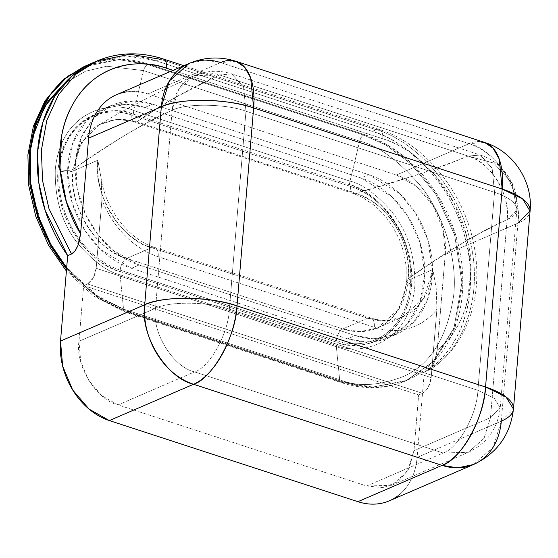 <?xml version="1.0" encoding="UTF-8"?>
<svg xmlns="http://www.w3.org/2000/svg" width="558" height="558" viewBox="0 0 558 558"><rect width="100%" height="100%" fill="white"/><g stroke="black" fill="none" stroke-linecap="round" stroke-linejoin="round"><path stroke-width="0.42" stroke-dasharray="2.79 2.09" d="M391.779 485.3L468.315 452.301C487.099 443.394 497.736 428.614 500.226 407.961L516.847 209.982L516.115 206.181C512.851 200.51 505.653 195.893 494.521 192.343C506.239 196.27 513.444 200.88 516.115 206.181L512.139 183.261L493.739 163.076L468.057 156.045L480.389 155.033L492.142 168.314L494.521 192.343L477.892 390.314L229.352 309.195L245.973 111.223L494.521 192.343L477.892 390.314L229.352 309.195C228.661 333.098 209.543 367.576 194.582 371.893L443.122 453.005L366.592 486.004L118.045 404.892L194.582 371.893C173.008 367.122 151.525 332.149 155.515 308.288L78.978 341.287L83.651 285.605L87.48 283.959L93.2 278.003L96.171 268.286L101.926 199.785L101.207 178.93L97.873 160.223L73 170.95L73.126 169.402C94.246 154.95 110.84 144.013 122.906 136.584C141.139 125.362 157.551 116.608 172.136 110.317L155.515 308.288L78.978 341.287L80.68 361.305L88.701 380.416L101.821 395.72L118.045 404.892L366.592 486.004L383.444 487.636L398.37 481.484L409.091 468.483L413.966 450.62L490.503 417.621L507.131 219.65C492.54 225.934 476.127 234.695 457.902 245.918C445.828 253.346 429.235 264.283 408.121 278.735L407.989 280.276L432.862 269.556L436.203 288.263L436.914 309.118L431.167 377.613L428.188 387.329L422.469 393.292L418.646 394.938L413.966 450.62L418.646 394.938L422.469 393.292L87.48 283.959L83.651 285.605L418.646 394.938L83.651 285.605L78.978 341.287C74.988 365.141 96.478 400.121 118.045 404.892L194.582 371.893L443.122 453.005C458.083 448.688 477.209 414.21 477.892 390.314C477.209 414.21 458.083 448.688 443.122 453.005L366.592 486.004L391.779 485.3L407.493 471.357L413.966 450.62L490.503 417.621L484.023 438.358L468.315 452.301L443.122 453.005L468.315 452.301L484.023 438.358L490.503 417.621L500.226 407.961L494.235 398.203L477.892 390.314L494.235 398.203L500.226 407.961L490.503 417.621L507.131 219.65C511.114 195.788 489.631 160.816 468.057 156.045L219.517 74.932L175.296 97.455C165.433 103.237 152.606 111.363 136.794 121.853L355.62 193.27L414.699 175.589C435.686 168.851 453.473 162.336 468.057 156.045L219.517 74.932L231.849 73.914L243.595 87.194L245.973 111.223C225.955 103.655 185.354 103.153 172.136 110.317L155.515 308.288C151.525 332.149 173.008 367.122 194.582 371.893C209.543 367.576 228.661 333.098 229.352 309.195C209.334 301.627 168.725 301.132 155.515 308.288C168.725 301.132 209.334 301.627 229.352 309.195L245.973 111.223L494.521 192.343L492.142 168.314L480.389 155.033L468.057 156.045L493.739 163.076L512.139 183.261L516.115 206.181A53.129 18.867 4.8 0 1 516.847 209.982A53.129 18.867 4.8 0 1 507.131 219.65A53.129 41.369 66.7 0 0 468.057 156.045C434.396 169.702 396.912 182.103 355.62 193.27C373.023 199.68 386.303 210.568 395.462 225.941C405.024 241.028 409.244 258.626 408.121 278.735C441.49 254.671 474.488 234.974 507.131 219.65L516.847 209.982C517.587 200.671 516.017 191.764 512.139 183.261C505.346 169.339 494.765 159.93 480.389 155.033L231.849 73.914L219.517 74.932L194.324 75.637L178.616 89.58L172.136 110.317C185.354 103.153 225.955 103.655 245.973 111.223L243.595 87.194L231.849 73.914C219.21 69.917 206.704 70.496 194.324 75.637C160.439 90.898 128.703 107.241 99.115 124.678L116.552 119.273L136.794 121.853C160.558 104.967 188.13 89.322 219.517 74.932A53.129 41.369 66.7 0 0 193.982 75.783A53.129 41.369 66.7 0 0 172.136 110.317C139.5 125.641 106.494 145.338 73.126 169.402L78.657 147.954L89.392 132.113L94.442 127.726L99.115 124.678M367.715 318.213L342.842 328.934L126.715 258.403L151.588 247.675L367.715 318.213L342.842 328.934L360.043 331.64L377.48 327.964L399.082 308.797L407.989 280.276L432.862 269.556L423.954 298.07L402.353 317.244L384.915 320.92L367.715 318.213A13.28 6.87 108.1 0 1 370.896 317.99A13.28 6.87 108.1 0 1 374.327 327.288L158.207 256.75C146.14 252.809 135.106 245.778 125.104 235.657C115.101 225.53 107.373 213.575 101.926 199.785L96.171 268.286L431.167 377.613L436.914 309.118C429.507 318.709 420.237 325.119 409.112 328.348C397.987 331.578 386.394 331.222 374.327 327.288A86.337 67.225 66.7 0 0 436.914 309.118L436.203 288.263L432.862 269.556A73.056 56.881 -113.3 0 1 402.862 317.021A73.056 56.881 -113.3 0 1 367.715 318.213L151.588 247.675C121.93 241.119 92.384 193.026 97.873 160.223L73 170.95C67.511 203.754 97.057 251.846 126.715 258.403L151.588 247.675A13.28 6.87 108.1 0 1 154.768 247.452A13.28 6.87 108.1 0 1 158.207 256.75L374.327 327.288A13.28 6.87 -71.9 0 0 370.896 317.99A13.28 6.87 -71.9 0 0 367.715 318.213M89.44 64.351L121.435 59.253L148.561 64.135L364.688 134.673L387.001 144.752L411.867 163.466L436.468 193.319L455.544 234.451L462.854 282.181L454.965 327.337L434.201 361.193L406.887 380.382L372.779 387.064L343.902 382.139L127.782 311.608L126.84 312.013L98.229 298.014L66.555 269.179L98.229 298.014L126.84 312.013L127.782 311.608L98.766 297.337L66.674 267.77M66.674 267.798L87.215 288.688C99.931 299.29 113.448 306.928 127.782 311.608L343.902 382.139L342.961 382.544L343.902 382.139C358.236 386.82 372.284 388.18 386.045 386.22C399.814 384.26 412.25 379.133 423.362 370.84C434.466 362.547 443.401 351.714 450.153 338.343C456.911 324.972 460.978 310.081 462.359 293.675C463.733 277.27 462.317 260.586 458.104 243.637C453.898 226.694 447.209 210.764 438.051 195.851C428.893 180.945 417.956 168.188 405.248 157.586C392.532 146.991 379.015 139.354 364.688 134.673L363.746 135.078L364.688 134.673L148.561 64.135L147.619 64.54L118.749 59.622L83.428 66.841L118.749 59.622L147.619 64.54L148.561 64.135C134.234 59.462 120.186 58.102 106.418 60.062L89.65 64.247M363.746 135.078L147.619 64.54L363.746 135.078L386.059 145.157L410.925 163.871L435.526 193.724L454.603 234.855L461.912 282.585L454.024 327.748L433.259 361.598L405.945 380.786L433.259 361.598L454.024 327.748L461.912 282.585L454.603 234.855L435.526 193.724L410.925 163.871L386.059 145.157L363.746 135.078A6.64 3.439 -71.9 0 0 359.687 141.153L350.006 181.134L133.878 110.603L143.566 70.615L359.687 141.153C377.926 145.471 398.084 160.216 420.174 185.395C441.001 210.994 457.63 254.043 453.814 294.387C447.718 336.467 431.167 363.732 404.152 376.19C379.126 385.996 357.629 387.147 339.662 379.649L336.216 345.325C356.911 355.467 408.721 347.069 414.803 286.631C415.564 256.541 407.842 231.528 391.639 211.594C376.434 194.261 362.554 184.105 350.006 181.134L359.687 141.153A6.64 3.439 108.1 0 1 363.746 135.078M29.937 184.559L44.738 235.288L70.468 273.636L98.424 297.205L123.541 309.111A6.64 3.439 -71.9 0 0 125.278 312.131A6.64 3.439 -71.9 0 0 126.84 312.013A6.64 3.439 108.1 0 1 125.278 312.131A6.64 3.439 108.1 0 1 123.541 309.111L120.089 274.787L123.541 309.111L339.662 379.649C357.629 387.147 379.126 385.996 404.152 376.19C431.167 363.732 447.718 336.467 453.814 294.387C457.63 254.043 441.001 210.994 420.174 185.395C398.084 160.216 377.926 145.471 359.687 141.153L143.566 70.615L106.822 66.228L85.458 71.25L64.058 83.805L85.458 71.25L106.822 66.228L143.566 70.615L133.878 110.603C113.183 100.454 61.373 108.852 55.291 169.297C54.531 199.38 62.252 224.393 78.455 244.327C93.66 261.66 107.541 271.816 120.089 274.787L336.216 345.325L339.662 379.649A6.64 3.439 -71.9 0 0 341.398 382.669A6.64 3.439 -71.9 0 0 342.961 382.544L126.84 312.013L342.961 382.544L371.837 387.468L405.945 380.786L371.837 387.468L342.961 382.544A6.64 3.439 108.1 0 1 341.398 382.669A6.64 3.439 108.1 0 1 339.662 379.649L123.541 309.111L92.516 293.25L58.639 258.94L43.88 233.467L33.313 203.328L28.967 170.776L31.939 139.047M120.082 271.516L336.209 342.054C345.318 345.025 354.253 345.89 363.007 344.642C371.767 343.4 379.677 340.136 386.736 334.863C393.802 329.59 399.486 322.698 403.783 314.196C408.079 305.693 410.667 296.221 411.539 285.787C412.418 275.352 411.518 264.743 408.84 253.967C406.161 243.183 401.906 233.056 396.082 223.57C390.258 214.091 383.304 205.979 375.22 199.234C367.136 192.496 358.536 187.634 349.42 184.663L133.299 114.125C124.183 111.154 115.248 110.289 106.494 111.53C97.741 112.779 89.831 116.036 82.765 121.316C75.7 126.589 70.022 133.481 65.725 141.983C61.429 150.486 58.841 159.958 57.962 170.392C57.09 180.827 57.99 191.436 60.669 202.212C63.347 212.989 67.595 223.123 73.419 232.602C79.243 242.088 86.197 250.2 94.288 256.938C102.372 263.683 110.972 268.538 120.082 271.516L336.209 342.054A13.28 6.87 -71.9 0 0 336.216 345.325L120.089 274.787A13.28 6.87 108.1 0 1 120.082 271.516A13.28 6.87 -71.9 0 0 120.089 274.787C107.541 271.816 93.66 261.66 78.455 244.327C62.252 224.393 54.531 199.38 55.291 169.297C61.373 108.852 113.183 100.454 133.878 110.603A13.28 6.87 -71.9 0 0 133.299 114.125C113.462 104.402 63.793 112.451 57.962 170.392C54.007 228.94 99.715 268.119 120.082 271.516M410.486 283.855L410.353 285.403C409.488 295.656 406.949 304.961 402.73 313.317C398.503 321.673 392.923 328.439 385.983 333.628C379.035 338.811 371.265 342.012 362.658 343.24C354.058 344.46 345.276 343.616 336.321 340.694L120.2 270.156C111.237 267.233 102.791 262.455 94.846 255.829C86.902 249.21 80.066 241.237 74.34 231.919C68.62 222.6 64.442 212.647 61.805 202.052C59.176 191.457 58.29 181.036 59.155 170.776L59.281 169.234C60.125 159.176 62.615 150.053 66.744 141.865C70.88 133.676 76.341 127.043 83.135 121.965C89.929 116.887 97.538 113.748 105.957 112.542C114.404 111.342 123.032 112.172 131.834 115.046L350.654 186.463C359.443 189.329 367.722 194.003 375.506 200.489C383.29 206.976 389.986 214.781 395.594 223.898C401.202 233.021 405.289 242.765 407.87 253.13C410.458 263.536 411.33 273.776 410.486 283.855L410.353 285.403A83.016 64.637 -113.3 0 1 336.321 340.694A9.96 5.155 108.1 0 1 342.842 328.934A73.056 56.881 66.7 0 0 377.947 327.762A73.056 56.881 66.7 0 0 407.989 280.276A9.96 3.536 -175.2 0 0 406.161 282.125A9.96 3.536 -175.2 0 0 410.353 285.403A9.96 3.536 4.8 0 1 406.161 282.125A9.96 3.536 4.8 0 1 407.989 280.276L408.121 278.735A9.96 3.536 -175.2 0 0 406.294 280.583A9.96 3.536 -175.2 0 0 410.486 283.855A9.96 3.536 4.8 0 1 406.294 280.583A9.96 3.536 4.8 0 1 408.121 278.735C412.432 243.1 387.28 202.275 355.62 193.27A9.96 5.155 108.1 0 1 353.235 193.438A9.96 5.155 108.1 0 1 350.654 186.463C386.164 197.051 414.747 243.448 410.486 283.855M158.207 256.75A13.28 6.87 -71.9 0 0 154.768 247.452A13.28 6.87 -71.9 0 0 151.588 247.675A73.056 56.881 -113.3 0 1 97.873 160.223L101.207 178.93L101.926 199.785A86.337 67.225 66.7 0 0 158.207 256.75M96.171 268.286A13.28 6.87 108.1 0 1 87.48 283.959L422.469 393.292A13.28 6.87 -71.9 0 0 431.167 377.613L96.171 268.286M336.216 345.325A13.28 6.87 108.1 0 1 336.209 342.054C356.046 351.777 405.715 343.728 411.539 285.787C415.494 227.239 369.794 188.06 349.42 184.663A13.28 6.87 108.1 0 1 350.006 181.134C362.554 184.105 376.434 194.261 391.639 211.594C407.842 231.528 415.564 256.541 414.803 286.631C408.721 347.069 356.911 355.467 336.216 345.325M133.299 114.125A13.28 6.87 108.1 0 1 133.878 110.603L350.006 181.134A13.28 6.87 -71.9 0 0 349.42 184.663L133.299 114.125M342.842 328.934A9.96 5.155 -71.9 0 0 336.321 340.694L120.2 270.156A9.96 5.155 108.1 0 1 126.715 258.403L342.842 328.934M126.715 258.403A9.96 5.155 -71.9 0 0 120.2 270.156A83.016 64.637 -113.3 0 1 59.155 170.776A9.96 3.536 -175.2 0 0 73 170.95A73.056 56.881 66.7 0 0 126.715 258.403M350.654 186.463A9.96 5.155 -71.9 0 0 353.235 193.438A9.96 5.155 -71.9 0 0 355.62 193.27L136.794 121.853A9.96 5.155 108.1 0 1 134.415 122.014A9.96 5.155 108.1 0 1 131.834 115.046L350.654 186.463M73 170.95A9.96 3.536 4.8 0 1 59.155 170.776L59.281 169.234A9.96 3.536 -175.2 0 0 73.126 169.402L73 170.95M131.834 115.046A9.96 5.155 -71.9 0 0 134.408 122.014A9.96 5.155 -71.9 0 0 136.794 121.853L117.131 119.224L99.073 124.706L81.405 142.604L73.126 169.402A9.96 3.536 4.8 0 1 59.281 169.234C61.84 128.389 96.388 102.477 131.834 115.046M143.566 70.615A6.64 3.439 108.1 0 1 147.619 64.54A6.64 3.439 -71.9 0 0 143.566 70.615M131.416 268.3L347.543 338.832L355.195 335.532L139.068 265.001L131.416 268.3L139.068 265.001L112.577 249.991L98.278 235.155L85.576 214.488L77.192 188.967L75.588 161.646L81.573 136.801L93.688 117.975L111.642 105.288L133.808 100.942L152.578 104.144L368.699 174.682L399.375 193.396L415.361 212.8L427.763 239.535L432.513 270.56L427.386 299.911L413.89 321.917L396.131 334.388L373.965 338.734L355.195 335.532L347.543 338.832L366.306 342.033L388.48 337.688L406.231 325.216L419.728 303.21L424.861 273.859L420.104 242.835L407.703 216.099L391.716 196.695L361.047 177.981L368.699 174.682L361.047 177.981L144.927 107.443L152.578 104.144L144.927 107.443L126.157 104.248L103.99 108.587L86.232 121.065L72.735 143.064L67.609 172.415L72.359 203.44L84.76 230.182L100.747 249.586L131.416 268.3C122.104 265.259 113.316 260.293 105.05 253.402C96.792 246.51 89.685 238.224 83.728 228.529C77.778 218.841 73.433 208.49 70.692 197.469C67.957 186.456 67.037 175.61 67.93 164.945C68.829 154.28 71.473 144.606 75.86 135.915C80.254 127.224 86.058 120.179 93.277 114.788C100.496 109.396 108.58 106.069 117.529 104.792C126.478 103.523 135.608 104.402 144.927 107.443L361.047 177.981C370.366 181.022 379.154 185.988 387.412 192.873C395.678 199.764 402.785 208.057 408.735 217.746C414.692 227.441 419.037 237.792 421.771 248.805C424.512 259.826 425.433 270.665 424.533 281.33C423.641 291.994 420.997 301.676 416.603 310.367C412.209 319.057 406.405 326.095 399.186 331.487C391.967 336.879 383.883 340.213 374.934 341.482C365.985 342.758 356.855 341.873 347.543 338.832L131.416 268.3M484.993 142.569A66.416 34.359 -71.9 0 0 469.097 143.671L220.556 62.559L469.097 143.671L484.504 142.402M473.575 464.5L493.209 447.07L501.307 421.15L517.936 223.172L445.228 254.525A66.416 51.713 66.7 0 0 396.389 175.024L469.097 143.671A66.416 51.713 -113.3 0 1 517.936 223.172C522.923 193.354 496.062 149.628 469.097 143.671L396.389 175.024L147.849 93.904L220.556 62.559L204.919 60.097L189.064 63.438M235.964 61.289L220.556 62.559L147.849 93.904L396.389 175.024L416.673 186.477L433.078 205.609L443.101 229.505L445.228 254.525L437.2 350.103C444.454 344.377 450.655 337.36 455.802 329.06C460.95 320.752 464.828 311.517 467.437 301.341L471.119 269.291L466.544 235.622L454.093 203.189L434.828 174.724L410.367 152.634C401.502 146.517 392.309 141.906 382.781 138.796L173.043 70.343L382.781 138.796A13.28 6.87 -71.9 0 0 379.342 129.505A13.28 6.87 -71.9 0 0 376.162 129.721L160.041 59.19L129.993 54.259L97.064 60.948M389.812 500.61A66.416 51.713 66.7 0 0 417.119 457.448L501.307 421.15L513.458 409.07M517.936 223.172L501.307 421.15L417.119 457.448L424.289 372.06L428.119 370.414L431.662 367.248L434.473 361.989L437.2 350.103L435.791 358.062L434.473 361.989L428.119 370.414C456.151 356.144 484.951 305.651 470.645 243.218C457.532 180.68 408.742 138.258 376.162 129.721A13.28 6.87 108.1 0 1 379.342 129.505A13.28 6.87 108.1 0 1 382.781 138.796C410.639 146.447 451.506 180.227 465.784 232.77C481.149 285.166 461.236 333.572 437.2 350.103L445.228 254.525L517.936 223.172A66.416 23.582 -175.2 0 0 530.1 210.868M126.778 91.868C133.662 90.884 140.686 91.568 147.849 93.904A66.416 51.713 66.7 0 0 115.931 94.972M163.222 58.967A13.28 6.87 -71.9 0 0 160.041 59.19L376.162 129.721C408.93 138.279 457.846 181.113 470.743 243.672C484.832 306.126 455.97 356.206 428.119 370.414L424.289 372.06C452.147 357.852 481.003 307.772 466.913 245.325C454.017 182.759 405.108 139.932 372.339 131.374L376.162 129.721L372.339 131.374L156.212 60.836L160.041 59.19L156.212 60.836L126.143 55.912L93.235 62.601M93.346 62.552L123.367 55.953C134.22 55.605 145.171 57.23 156.212 60.836L372.339 131.374C383.381 134.98 394.018 140.393 404.236 147.619C414.455 154.852 423.787 163.557 432.248 173.74C440.701 183.931 447.886 195.126 453.8 207.339C459.715 219.552 464.089 232.212 466.913 245.325C469.745 258.438 470.903 271.397 470.394 284.203C469.878 297.016 467.716 309.083 463.907 320.418C460.092 331.745 454.812 341.817 448.053 350.626C441.294 359.436 433.378 366.578 424.289 372.06L417.119 457.448C416.435 465.651 414.399 473.093 411.023 479.782C407.64 486.464 403.176 491.877 397.624 496.027M139.068 265.001L355.195 335.532C364.507 338.573 373.637 339.459 382.586 338.183C391.535 336.913 399.619 333.579 406.838 328.188C414.057 322.796 419.867 315.758 424.254 307.067C428.649 298.377 431.292 288.695 432.185 278.03C433.085 267.366 432.164 256.527 429.423 245.506C426.689 234.493 422.343 224.135 416.394 214.446C410.437 204.758 403.329 196.465 395.064 189.574C386.806 182.682 378.017 177.723 368.699 174.682L152.578 104.144C143.267 101.103 134.129 100.224 125.187 101.493C116.238 102.77 108.154 106.097 100.935 111.488L93.709 117.933L83.519 132.616C79.124 141.307 76.481 150.981 75.581 161.646C74.688 172.31 75.609 183.157 78.343 194.17C81.084 205.184 85.43 215.541 91.379 225.23C97.336 234.925 104.444 243.211 112.702 250.103C120.967 256.994 129.756 261.96 139.068 265.001M85.583 65.9L83.449 66.827M406.887 380.382L405.945 380.786C385.62 389.296 364.116 389.923 341.426 382.676L125.299 312.138L93.911 296.291L66.395 271.076M100.935 176.949C104.995 208.95 129.289 239.87 154.671 247.424L370.798 317.955C382.376 321.568 392.895 321.331 402.353 317.244L377.48 327.964C383.841 325.223 389.345 320.941 393.997 315.117C400.867 306.405 404.927 295.398 406.168 282.09L406.196 266.292L403.873 252.788L399.591 239.884L392.469 226.025L384.936 215.702L375.011 205.783L361.912 197.058L353.305 193.459L134.485 122.042C124.176 117.808 112.374 118.694 99.073 124.706M388.48 337.688L396.131 334.388M103.99 108.587L111.642 105.288M428.781 370.066C464.116 349.245 482.265 302.129 475.409 254.302C468.56 198.236 427.742 144.536 379.245 129.47L183.833 65.691"/><path stroke-width="0.84" d="M66.674 267.77L50.806 244.264L38.167 215.688L30.816 183.659L30.265 150.911L36.87 120.674L49.634 95.676L66.604 77.388L85.583 65.9L89.44 64.351M83.428 66.841L64.547 78.706L47.793 97.385L35.363 122.704L29.162 153.108L30.111 185.842L37.777 217.69L50.604 245.987L66.555 269.179L50.604 245.987L37.777 217.69L30.111 185.842L29.162 153.108L35.363 122.704L47.793 97.385L64.547 78.706L83.428 66.841M31.939 139.047L44.514 106.738L64.058 83.805L48.044 101.27L35.97 124.971L29.623 153.569L29.937 184.559M89.65 64.247L69.108 75.442C57.997 83.735 49.069 94.567 42.31 107.938C35.552 121.309 31.485 136.194 30.111 152.606C28.73 169.011 30.146 185.688 34.359 202.638C38.572 219.587 45.254 235.518 54.412 250.423L66.674 267.798M183.833 65.691L163.124 58.932C140.044 51.538 118.024 52.208 97.064 60.948L93.235 62.601L72.331 75.693L54.893 95.962L42.931 122.167L37.574 151.867L38.704 182.145L45.191 210.471L67.685 255.676L71.515 254.029L49.02 208.818L42.527 180.492L41.397 150.214L46.76 120.521L58.716 94.316L76.153 74.04L97.064 60.948L76.216 73.984L58.799 94.183L46.823 120.319L41.411 149.99L42.499 180.29L48.971 208.671L71.515 254.029C73.726 253.053 75.846 250.235 77.883 245.583L79.201 241.642L80.596 233.718C60.55 202.798 49.606 144.32 72.721 104.492C94.818 63.814 139.033 57.802 166.654 68.257L173.043 70.343L166.654 68.257C157.126 65.153 147.668 63.675 138.279 63.835C128.891 63.996 119.97 65.788 111.516 69.206C103.056 72.624 95.425 77.52 88.617 83.909C81.81 90.291 76.118 97.894 71.529 106.704C66.946 115.52 63.668 125.173 61.694 135.664L59.95 168.349L66.43 201.982L80.596 233.718L88.624 138.14L161.332 106.787C177.849 97.838 228.606 98.459 253.632 107.924L250.654 77.89L244.537 67.072L235.964 61.289C220.138 56.295 204.507 57.014 189.064 63.438L169.43 80.868L161.332 106.787A66.416 51.713 -113.3 0 1 188.639 63.626A66.416 51.713 -113.3 0 1 220.556 62.559A66.416 34.359 108.1 0 1 236.453 61.45A66.416 34.359 108.1 0 1 253.632 107.924L502.172 189.043A66.416 34.359 -71.9 0 0 484.993 142.569M513.458 409.07L505.973 396.871L485.544 387.015L502.172 189.043L253.632 107.924L237.004 305.896L485.544 387.015C484.686 416.889 460.782 459.98 442.082 465.379L457.72 467.841L473.575 464.5C497.052 453.361 510.354 434.884 513.458 409.07L530.086 211.098C533.141 181.259 513.088 151.155 484.511 142.402L493.084 148.191L499.201 159.009L502.172 189.043L522.602 198.899L530.086 211.098L517.936 223.172M530.1 210.868A66.416 23.582 -175.2 0 0 502.172 189.043L485.544 387.015A66.416 23.582 4.8 0 1 513.479 408.84A66.416 23.582 4.8 0 1 501.307 421.15A66.416 51.713 -113.3 0 1 474 464.312A66.416 51.713 -113.3 0 1 442.082 465.379A66.416 34.359 -71.9 0 0 485.544 387.015L237.004 305.896L253.632 107.924A66.416 23.582 -175.2 0 0 161.332 106.787L144.703 304.766A66.416 23.582 4.8 0 1 237.004 305.896C211.984 296.438 161.227 295.81 144.703 304.766C139.723 334.584 166.577 378.303 193.542 384.267C212.242 378.868 236.146 335.77 237.004 305.896A66.416 34.359 108.1 0 1 193.542 384.267L442.082 465.379L357.894 501.677A66.416 51.713 66.7 0 0 389.812 500.61M115.931 94.972A66.416 51.713 66.7 0 0 88.624 138.14C89.315 129.93 91.345 122.488 94.727 115.806C98.103 109.117 102.567 103.704 108.119 99.554C113.679 95.411 119.893 92.844 126.778 91.868M166.654 68.257A13.28 6.87 -71.9 0 0 163.222 58.967A13.28 6.87 108.1 0 1 166.654 68.257M97.064 60.948L129.972 54.259L160.041 59.19A13.28 6.87 108.1 0 1 163.222 58.967M144.703 304.766L60.515 341.064L67.685 255.676L71.515 254.029L75.065 250.849L77.883 245.583L80.596 233.718L88.624 138.14L161.332 106.787L144.703 304.766L60.515 341.064A66.416 51.713 66.7 0 0 109.354 420.565L193.542 384.267A66.416 51.713 -113.3 0 1 144.703 304.766M442.082 465.379L193.542 384.267L109.354 420.565L357.894 501.677L442.082 465.379M397.624 496.027C392.072 500.177 385.85 502.737 378.966 503.721C372.088 504.697 365.065 504.02 357.894 501.677L109.354 420.565L89.071 409.105L72.673 389.972L62.642 366.076L60.515 341.064L67.685 255.676C59.985 244.718 53.659 232.923 48.699 220.284C43.74 207.653 40.385 194.763 38.635 181.615C36.877 168.474 36.8 155.668 38.411 143.218C40.016 130.767 43.231 119.231 48.058 108.622C52.877 98.006 59.085 88.799 66.681 80.994C74.277 73.196 82.905 67.155 92.579 62.887L93.346 62.552M66.395 271.076L48.511 245.227L35.705 216.127L28.695 185.43L27.9 154.88L33.403 126.192L44.947 100.998L61.952 80.791L83.449 66.827M484.511 142.402L235.964 61.289M189.064 63.438L116.357 94.783M473.575 464.5L389.386 500.798"/></g></svg>
